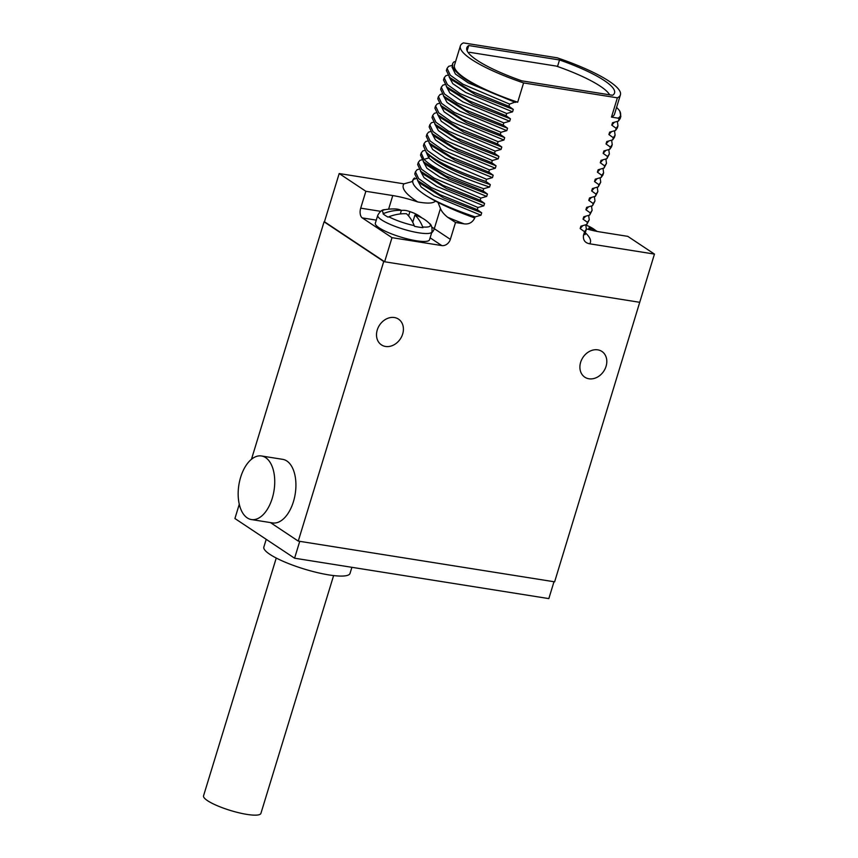 <?xml version="1.0" encoding="UTF-8"?>
<svg xmlns="http://www.w3.org/2000/svg" width="858" height="858" viewBox="0 0 858 858"><rect width="100%" height="100%" fill="white"/><g stroke="black" fill="none" stroke-linecap="round" stroke-linejoin="round"><path stroke-width="1.29" d="M324.71 221.911L324.077 221.814L251.469 459.277M270.399 522.565L298.262 541.098L554.622 581.831L639.757 302.188M324.077 221.814L383.74 261.497L298.262 541.098M251.394 519.551L272.587 522.919A32.186 17.804 -81 0 0 294.455 497.833A32.186 17.804 -81 0 0 286.851 460.993A32.186 17.804 -81 0 0 282.69 459.341L261.497 455.973A32.186 17.804 -81 0 0 239.629 481.059A32.186 17.804 -81 0 0 247.233 517.889A32.186 17.804 -81 0 0 251.394 519.551A32.186 17.804 -81 0 0 273.273 494.465A32.186 17.804 -81 0 0 265.658 457.636A32.186 17.804 -81 0 0 261.497 455.973M384.373 261.604L383.74 261.497M588.931 378.775A15.444 12.473 123.6 0 0 605.083 368.854A15.444 12.473 123.6 0 0 601.908 351.448A15.444 12.473 123.6 0 0 597.779 349.849A15.444 12.473 123.6 0 0 581.617 359.781A15.444 12.473 123.6 0 0 584.802 377.177A15.444 12.473 123.6 0 0 588.931 378.775M385.532 346.46A15.444 12.473 123.6 0 0 401.694 336.529A15.444 12.473 123.6 0 0 398.509 319.133A15.444 12.473 123.6 0 0 394.38 317.535A15.444 12.473 123.6 0 0 378.228 327.456A15.444 12.473 123.6 0 0 381.402 344.852A15.444 12.473 123.6 0 0 385.532 346.46M412.741 180.748L414.575 177.938A90.122 18.426 17 0 0 412.859 180.234L412.012 181.639L403.979 183.837L339.189 173.541L324.453 221.75L384.631 261.765L639.725 302.306L654.461 254.097L627.788 236.358L600.879 232.078A35.532 7.272 17 0 1 586.443 228.914M477.284 209.674L477.949 207.497L431.252 187.57L418.629 178.582L415.433 171.804L414.768 173.97L418.05 180.834L440.143 194.766L477.284 209.674L481.692 212.816L480.963 215.229L475.075 216.902C454.794 210.006 438.685 203.035 426.726 195.999A90.122 18.426 17 0 0 435.821 201.244A90.122 18.426 17 0 0 437.988 202.381A90.122 18.426 17 0 0 474.753 217.964C472.511 222.479 468.972 224.442 464.146 223.863L455.512 222.49L447.619 217.235C443.843 214.168 441.452 211.25 440.465 208.505L437.988 202.381M480.158 200.268L480.823 198.101L434.116 178.153L421.514 169.187L418.307 162.398L417.642 164.564L420.924 171.439L442.996 185.349L480.158 200.268L484.566 203.421L483.826 205.834L477.949 207.497M483.033 190.873L483.697 188.706C453.099 178.11 433.193 168.329 423.97 159.363L421.181 153.003L420.517 155.169L423.798 162.033L445.817 175.933L483.033 190.873L487.441 194.026L486.701 196.428L480.823 198.101M485.907 181.467L486.572 179.301L439.854 159.352L427.295 150.418L424.056 143.597L423.391 145.763L426.19 152.134C435.403 161.1 455.308 170.881 485.907 181.467L490.315 184.62L489.575 187.033L483.697 188.706M488.781 172.072L489.446 169.905L442.707 149.936L430.18 141.034L426.93 134.202L426.265 136.368L429.547 143.232L451.49 157.089L488.781 172.072L493.189 175.225L492.449 177.627L486.572 179.301M491.655 162.666L492.32 160.5L445.57 140.54L433.065 131.639L429.804 124.796L429.139 126.963L432.411 133.827L454.3 147.662L491.655 162.666L496.063 165.819L495.323 168.232L489.446 169.905M494.53 153.271L495.195 151.105L448.466 131.145L435.939 122.244L432.679 115.401L432.014 117.567L435.296 124.431L457.153 138.245L494.53 153.271L498.938 156.424L498.198 158.827L492.32 160.5M497.404 143.865L498.069 141.699L451.362 121.761L438.803 112.838L435.553 105.995L434.888 108.162L438.127 114.993L459.974 128.818L497.404 143.865L501.812 147.018L501.072 149.431L495.195 151.105M500.278 134.47L500.943 132.304L454.247 112.366L441.666 103.421L438.427 96.6L437.762 98.767L441.012 105.598L462.88 119.434L500.278 134.47L504.686 137.623L503.946 140.026L498.069 141.699M503.153 125.064L503.818 122.898L457.132 102.971L444.53 94.015L441.302 87.194L440.637 89.361L443.908 96.225L465.84 110.081L503.153 125.064L507.561 128.217L506.821 130.631L500.943 132.304M506.027 115.669L506.692 113.503L460.049 93.597L447.415 84.62L444.176 77.799L443.511 79.966L446.804 86.851L468.79 100.718L506.027 115.669L510.435 118.822L509.695 121.225L503.818 122.898M508.901 106.263L509.566 104.097L462.923 84.191L450.268 75.204L447.05 68.393L446.385 70.56L449.689 77.456L471.739 91.345L508.901 106.263L513.309 109.416L512.569 111.83L506.692 113.503M455.491 61.862L454.332 61.679C452.305 63.117 451.887 65.079 453.067 67.578C460.446 80.126 488.256 92.214 515.615 101.877L509.566 104.097M515.615 101.877L517.696 102.209L523.595 82.926L617.374 97.823A83.687 17.117 17 0 0 620.42 94.83A83.687 17.117 17 0 0 557.207 57.808L463.417 42.9A83.687 17.117 17 0 0 460.371 45.892A83.687 17.117 17 0 0 523.595 82.926M620.42 94.83L614.532 114.114A83.687 17.117 -163 0 1 611.475 117.106L617.374 97.823M611.475 117.106L617.996 118.147C620.774 116.86 621.374 114.532 619.798 111.143A90.122 18.426 17 0 0 616.58 107.4M654.461 254.097L589.671 243.801C584.974 242.9 582.914 240.047 583.494 235.242L584.566 231.724L580.158 228.571L580.898 226.158L586.786 224.485L587.44 222.319L583.032 219.165L583.772 216.763L589.66 215.09L590.315 212.923L585.907 209.77L586.647 207.357L592.524 205.684L593.189 203.518L588.781 200.364L589.521 197.962L595.398 196.289L596.063 194.123L591.655 190.969L592.395 188.556L598.273 186.883L598.938 184.717L594.53 181.564L595.27 179.161L601.147 177.488L601.812 175.322L597.404 172.168L598.144 169.755L604.021 168.082L604.686 165.916L600.278 162.763L601.018 160.36L606.896 158.687L607.561 156.521L603.153 153.368L603.893 150.954L609.77 149.281L610.435 147.115L606.027 143.962L606.767 141.559L612.644 139.886L613.309 137.72L608.901 134.567L609.641 132.153L615.518 130.48L616.183 128.314L611.775 125.161L612.515 122.758L618.393 121.085L619.058 118.919L617.996 118.147M384.631 261.765L391.999 237.666L441.784 245.581A7.722 6.242 -56.4 0 0 450.353 239.361L455.512 222.49M474.753 217.964L475.075 216.902M414.221 179.118L416.109 178.614M417.514 180.277L421.139 187.023L434.094 195.86L480.963 215.229M580.158 228.571L582.786 225.633M585.767 224.785L586.368 229.193L584.566 231.724M415.433 171.804L417.095 169.712L418.983 169.208M420.388 170.881L424.013 177.627L436.958 186.465L483.826 205.834M583.032 219.165L585.66 216.237M588.642 215.379L589.242 219.798L587.44 222.319M418.307 162.398L419.97 160.317L421.857 159.813M423.262 161.476L426.887 168.222L439.832 177.059L486.701 196.428M585.907 209.77L588.534 206.832M591.516 205.984L592.106 210.392L590.315 212.923M421.181 153.003L422.844 150.911L424.731 150.407M426.136 152.081L428.85 157.915C438.245 166.924 458.494 176.63 489.575 187.033M426.19 152.134L429.997 155.931M424.056 143.597L425.718 141.516L427.606 141.012M441.302 87.194L442.953 85.114L444.852 84.61M444.176 77.799L445.828 75.718L447.726 75.204M447.05 68.393L448.702 66.313L452.413 65.337M432.679 115.401L434.341 113.32L436.229 112.806M426.93 134.202L428.592 132.121L430.48 131.606M429.804 124.796L431.467 122.715L433.354 122.211M435.553 105.995L437.215 103.915L439.103 103.41M438.427 96.6L440.09 94.519L441.977 94.005M588.781 200.364L591.409 197.437M594.39 196.579L594.98 200.997L593.189 203.518M429.011 142.675L432.636 149.431L445.581 158.258L492.449 177.627M591.655 190.969L594.283 188.031M597.265 187.183L597.854 191.591L596.063 194.123M431.885 133.28L435.51 140.026L448.455 148.863L495.323 168.232M594.53 181.564L597.157 178.636M600.139 177.778L600.729 182.196L598.938 184.717M434.759 123.874L438.384 130.631L451.329 139.457L498.198 158.827M423.97 159.363L428.85 157.915L429.579 155.512C438.985 164.511 459.223 174.217 490.315 184.62M432.732 146.396L455.244 160.414L493.189 175.225M435.703 137.087L458.108 151.008L496.063 165.819M438.459 127.574L460.982 141.613L498.938 156.424M418.05 180.834L421.385 184.148L443.747 198.016L481.692 212.816M420.924 171.428L424.26 174.742L446.621 188.621L484.566 203.421M423.798 162.033L427.134 165.347L449.495 179.215L487.441 194.026M412.569 181.199L412.859 180.234A90.122 18.426 17 0 0 426.726 195.999M435.821 201.244C433.58 201.909 432.904 204.547 417.749 201.962A35.532 7.272 17 0 0 392.771 195.56L388.61 209.18M339.189 173.541L365.862 191.28L392.771 195.56M365.862 191.28L360.703 208.151A7.722 4.269 99 0 0 362.291 217.911L391.999 237.666M586.786 224.485L589.242 219.798M589.66 215.09L592.106 210.392M592.524 205.684L594.98 200.997M618.393 121.085L620.184 118.565L620.849 116.388L619.058 118.919M619.798 111.143L620.849 116.388M609.77 149.281L611.561 146.761L612.226 144.594L610.435 147.115M611.636 140.176L612.226 144.594M612.644 139.886L614.435 137.366L615.1 135.189L613.309 137.72M614.5 130.781L615.1 135.189M615.518 130.48L617.31 127.96L617.975 125.794L616.183 128.314M617.374 121.386L617.975 125.794M601.147 177.488L602.949 174.968L603.603 172.79L601.812 175.322M603.013 168.382L603.603 172.79M595.398 196.289L597.854 191.591M598.273 186.883L600.729 182.196M605.887 158.977L606.477 163.395L604.686 165.916M604.021 168.082L606.477 163.395M608.762 149.582L609.352 153.99L607.561 156.521M606.896 158.687L609.352 153.99M606.027 143.962L608.654 141.034M446.257 86.283L449.882 93.029L462.827 101.855L509.695 121.225M608.901 134.567L611.529 131.628M449.12 76.877L452.756 83.623L465.701 92.46L512.569 111.83M611.775 125.161L614.403 122.233M452.091 67.16L455.426 74.035L468.307 82.904L515.444 102.424M449.721 89.736L472.501 104.022L510.435 118.822M452.616 80.352L475.386 94.627L513.309 109.416M517.696 102.209A83.687 17.117 -163 0 1 454.472 65.176L460.371 45.892M468.736 45.538A77.241 15.798 17 0 0 466.806 47.823A77.241 15.798 17 0 0 521.825 80.845L612.612 95.281A77.241 15.798 17 0 0 614.543 92.986A77.241 15.798 17 0 0 559.513 59.963L468.736 45.538L467.127 50.794M559.513 59.963L557.518 66.506M441.226 118.072L463.813 132.186L501.812 147.018M443.918 108.473L466.688 122.791L504.686 137.623M446.739 99.013L469.605 113.406L507.561 128.217M597.404 172.168L600.032 169.23M437.634 114.479L441.259 121.225L454.204 130.062L501.072 149.431M600.278 162.763L602.906 159.835M440.508 105.084L444.133 111.83L457.078 120.656L503.946 140.026M603.153 153.368L605.78 150.429M443.382 95.678L447.007 102.424L459.952 111.261L506.821 130.631M468.489 52.992A74.667 15.272 -163 0 1 469.455 52.284L556.37 66.098A74.667 15.272 -163 0 1 609.63 94.798M294.584 558.204L548.83 598.605L553.989 581.735L299.742 541.334L294.584 558.204L234.92 518.522L239.275 504.268M351.898 567.31L350.032 573.412A45.056 9.213 -163 0 1 329.064 574.946A45.056 9.213 -163 0 1 284.459 561.883A45.056 9.213 -163 0 1 263.846 547.061L266.216 539.339M333.612 575.579L260.918 813.373A29.998 6.135 -163 0 1 246.954 814.403A29.998 6.135 -163 0 1 217.267 805.705A29.998 6.135 -163 0 1 203.539 795.838L276.244 558.043M597.232 231.435A51.244 41.388 123.6 0 0 589.006 227.885A51.244 28.335 99 0 1 591.151 230.116M585.939 225.15A51.244 41.388 -56.4 0 1 588.481 226.158A51.244 41.388 -56.4 0 1 595.945 230.705M589.006 227.885L588.524 229.461M422.715 226.973A25.011 5.116 17 0 0 429.193 223.241A25.011 5.116 17 0 0 429.129 223.187A51.244 41.388 123.6 0 0 428.957 223.016A51.244 41.388 123.6 0 0 414.94 215.068A51.244 28.335 99 0 1 422.715 226.973L422.951 227.66A25.751 5.266 17 0 1 414.478 226.308L414.242 225.622A51.244 28.335 -81 0 0 406.456 213.728A51.244 41.388 123.6 0 0 388.846 216.784L388.095 217.128A25.751 5.266 17 0 1 385.135 215.379A25.751 5.266 17 0 1 383.043 213.771L383.794 213.417A51.244 41.388 -56.4 0 1 401.405 210.36A51.244 28.335 -81 0 0 395.495 208.977A51.501 51.501 0 0 0 384.856 209.684A25.011 5.116 -163 0 0 383.794 213.417M401.383 210.435A51.244 28.335 99 0 1 407.711 210.918A51.244 28.335 99 0 1 409.877 211.712L408.59 215.937M409.877 211.712A51.244 41.388 -56.4 0 1 414.414 213.342A51.244 41.388 -56.4 0 1 421.879 217.889M401.405 210.36L400.311 213.942M414.94 215.068L412.73 222.276M377.767 215.294A28.325 5.792 -163 0 0 381.542 219.863A28.325 5.792 17 0 0 411.239 231.306A28.325 5.792 17 0 0 431.939 231.853L429.504 239.8A28.325 5.792 17 0 1 408.816 239.253A28.325 5.792 17 0 1 379.118 227.81A28.325 5.792 -163 0 1 375.332 223.23L377.767 215.294C379.987 211.336 382.346 209.47 384.856 209.684M403.979 183.837A97.844 20.013 17 0 0 417.749 201.962M431.831 227.156A35.532 7.272 -163 0 1 434.298 228.678L440.465 208.505M589.671 243.801A97.844 20.013 17 0 0 585.285 232.722M447.619 217.235A97.844 20.013 17 0 0 464.146 223.863M430.115 237.816L441.784 245.581M362.291 217.911L376.287 220.131M431.617 232.893A7.722 6.242 123.6 0 0 434.298 228.678L450.353 239.361M360.703 208.151L380.662 211.325M583.494 235.242A90.122 18.426 17 0 0 585.22 232.936L585.145 234.588M388.846 216.784A25.011 5.116 17 0 0 414.242 225.622M585.22 232.936L586.368 229.193M432.882 146.546L429.547 143.232M435.746 137.141L432.411 133.827M435.296 124.431L438.631 127.745M452.048 67.31L452.788 64.897M450.15 90.154L446.814 86.84M453.024 80.759L449.689 77.445M441.473 118.307L438.127 114.993M444.358 108.902L441.012 105.588M447.254 99.528L443.918 96.214M588.481 226.158A51.501 51.501 0 0 0 585.917 225.107M431.939 231.853C432.314 227.338 431.392 224.464 429.193 223.241A51.501 51.501 0 0 0 428.957 223.016M414.414 213.342A51.501 51.501 0 0 0 407.711 210.918"/></g></svg>
